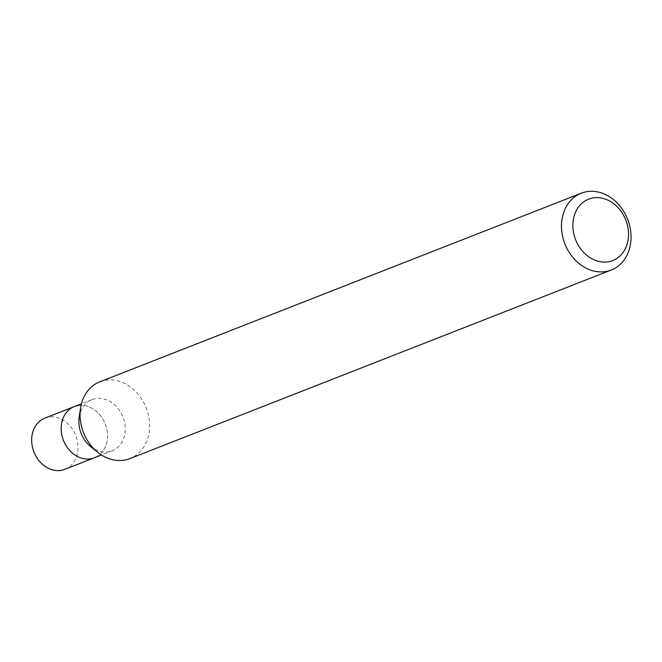 <?xml version="1.0" encoding="UTF-8"?>
<svg xmlns="http://www.w3.org/2000/svg" width="662" height="662" viewBox="0 0 662 662"><rect width="100%" height="100%" fill="white"/><g stroke="black" fill="none" stroke-linecap="round" stroke-linejoin="round"><path stroke-width="0.5" stroke-dasharray="3.31 2.48" d="M99.796 381.833A41.234 33.688 -111.4 0 1 105.821 380.228A41.234 33.688 -111.4 0 1 147.46 411.532A41.234 33.688 -111.4 0 1 129.876 458.617M79.183 417.234A27.49 22.458 -111.4 0 1 92.035 399.641A27.49 22.458 -111.4 0 1 96.048 398.565A27.49 22.458 -111.4 0 1 123.811 419.435A27.49 22.458 -111.4 0 1 112.085 450.822A27.49 22.458 -111.4 0 1 108.072 451.898A27.49 22.458 -111.4 0 1 90.702 446.643M78.348 405.5A27.49 22.458 -111.4 0 1 106.102 426.369A27.49 22.458 -111.4 0 1 94.385 457.765A27.49 22.458 -111.4 0 0 106.102 426.369A27.49 22.458 -111.4 0 0 78.348 405.5A27.49 22.458 -111.4 0 0 74.326 406.576M44.826 418.136A27.49 22.458 -111.4 0 1 48.839 417.06A27.49 22.458 -111.4 0 1 76.602 437.93A27.49 22.458 -111.4 0 1 64.876 469.317M112.085 450.822L101.476 454.976M92.035 399.641L81.426 403.795"/><path stroke-width="0.99" d="M593.491 197.872A32.984 26.952 -111.4 0 1 627.584 225.858A32.984 26.952 -111.4 0 1 607.915 261.871A32.984 26.952 -111.4 0 1 573.822 233.885A32.984 26.952 -111.4 0 1 593.491 197.872M587.26 191.608A41.234 33.688 -111.4 0 1 628.9 222.912A41.234 33.688 -111.4 0 1 611.316 269.997A41.234 33.688 -111.4 0 1 605.291 271.602A41.234 33.688 -111.4 0 1 563.652 240.298A41.234 33.688 -111.4 0 1 581.236 193.213A41.234 33.688 -111.4 0 1 587.26 191.608M611.316 269.997L129.876 458.617A41.234 33.688 -111.4 0 1 123.852 460.222A41.234 33.688 -111.4 0 1 97.802 452.345A41.234 33.688 -111.4 0 1 80.516 408.231A41.234 33.688 -111.4 0 1 99.796 381.833L581.236 193.213M101.476 454.976L94.385 457.765A27.49 22.458 -111.4 0 1 90.363 458.832A27.49 22.458 -111.4 0 1 62.609 437.963A27.49 22.458 -111.4 0 1 74.326 406.576A27.49 22.458 -111.4 0 1 78.348 405.5M97.802 452.345L90.702 446.643A27.49 22.458 -111.4 0 1 79.183 417.234L80.516 408.231M94.385 457.765A27.49 22.458 -111.4 0 1 90.363 458.832A27.49 22.458 -111.4 0 1 62.609 437.963A27.49 22.458 -111.4 0 1 74.326 406.576L44.826 418.136A27.49 22.458 -111.4 0 0 33.1 449.523A27.49 22.458 -111.4 0 0 60.863 470.392A27.49 22.458 -111.4 0 0 64.876 469.317L94.385 457.765M81.426 403.795L74.326 406.576"/></g></svg>
